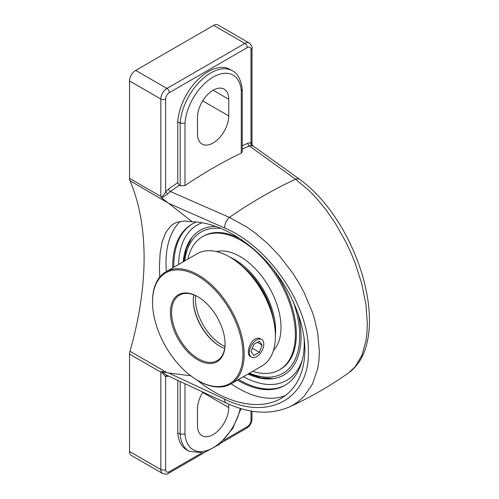 <?xml version="1.0" encoding="UTF-8"?>
<svg xmlns="http://www.w3.org/2000/svg" width="499" height="499" viewBox="0 0 499 499"><rect width="100%" height="100%" fill="white"/><g stroke="black" fill="none" stroke-linecap="round" stroke-linejoin="round"><path stroke-width="0.75" d="M159.761 277.076L159.43 266.691L160.098 253.349L162.187 241.759L165.724 232.571L170.639 226.097L173.552 223.889L176.789 222.311L184.561 220.97L192.234 221.793C216.903 222.304 246.281 238.472 268.618 263.828C290.886 289.245 304.839 322.398 304.895 350.03C304.533 372.815 296.618 388.933 281.143 398.395C259.761 411.095 225.804 403.691 197.099 380.07M180.17 221.381A102.463 59.156 -120 0 0 166.005 262.898A102.463 59.156 -120 0 0 166.373 271.525M231.168 383.756A102.463 59.156 -120 0 0 285.484 395.52M237.468 380.119A93.045 53.717 -120 0 0 284.979 385.309A93.045 53.717 -120 0 0 304.253 342.713A93.045 53.717 -120 0 0 304.141 338.297M196.438 222.005A93.045 53.717 -120 0 0 191.934 224.145A93.045 53.717 -120 0 0 172.673 267.888M167.159 372.722L129.977 351.259A283.045 163.416 120 0 0 144.099 257.84A283.045 163.416 120 0 0 129.977 180.725L168.618 203.286L224.606 227.993C268.793 246.25 309.492 305.681 308.388 351.502C309.592 398.358 269.055 421.081 224.606 399.131L168.618 372.971L161.801 371.518M192.234 221.793L168.618 203.286M242.258 149.145A488.134 281.823 -60 0 1 249.3 145.933A2.158 1.378 66 0 1 247.947 143.201A490.292 283.07 120 0 0 242.258 145.783M348.857 372.691C330.064 386.014 310.185 397.46 289.227 407.016L292.925 405.132L298.864 401.134L304.165 396.225L312.524 383.949L317.676 368.786L318.973 360.284L319.397 351.333L317.626 332.272L314.046 317.37L312.443 312.38L304.041 292.408L298.739 282.64L292.794 273.196L279.091 255.401L267.576 243.475L255.276 233.033L246.774 226.995L229.359 217.389A488.134 281.823 -60 0 1 295.495 179.203L309.392 190.849L316.179 197.872L325.99 209.748L335.178 223.022L346.113 242.414L350.853 252.55L355.088 262.936L361.787 283.894L365.923 304.39L367.339 323.658L367.002 332.559L365.96 340.911L361.856 355.469L355.182 366.765L348.857 372.691C358.893 365.28 363.715 354.964 366.154 346.237C368.462 338.135 369.559 329.14 369.453 319.254C369.26 304.87 366.746 289.688 361.912 273.702C357.24 258.382 350.884 243.705 342.85 229.652C330.363 208.058 316.067 191.354 299.955 179.546A8.639 5.601 125.7 0 0 295.495 179.203L249.3 145.933L251.677 145.427A2.158 1.709 96.1 0 1 251.003 142.62L247.947 143.201M224.606 227.993A8.639 4.416 113.9 0 1 229.359 217.389L170.384 191.497A2.158 1.098 54.6 0 1 168.681 188.965L165.624 191.915L165.624 99.027A5.24 3.025 -60 0 1 169.329 92.614L247.298 47.592A5.24 3.025 -60 0 1 251.003 49.732A3.399 1.965 0 0 0 252.001 48.347L252.001 144.261L251.003 142.62L251.003 49.732L251.003 142.62M251.677 145.427C253.074 145.677 253.124 145.883 251.833 146.032M184.986 123.303A39.926 23.054 -60 0 1 213.123 77.102A39.926 23.054 -60 0 1 241.267 90.812L241.267 153.081L242.258 151.858L242.258 89.259C240.93 79.416 237.643 73.259 232.384 70.789A43.326 25.012 120 0 0 200.105 81.256A43.326 25.012 120 0 0 180.176 123.197L180.176 185.809L184.986 185.572L184.986 123.303L180.176 123.197L177.769 121.806A43.326 25.012 -60 0 1 197.698 79.865A43.326 25.012 -60 0 1 229.977 69.398L232.384 70.789M241.267 153.081A488.134 281.823 120 0 0 184.986 185.572M180.176 185.809L179.297 185.304L177.769 182.646L177.769 121.806M169.329 92.614A3.399 1.965 -120 0 0 166.922 88.448A8.639 4.99 120 0 0 160.815 99.027L160.815 196.425L161.277 197.429C162.811 196.238 164.258 194.398 165.624 191.915A2.158 0.437 -141.6 0 0 167.851 193.824L170.384 191.497A488.134 281.823 -60 0 1 179.297 185.304M161.277 197.429L161.795 198.016L167.851 193.824M240.269 408.425A39.926 23.054 -60 0 1 210.347 449.187A39.926 23.054 -60 0 1 184.986 434.03L180.176 434.142A43.326 25.012 120 0 0 189.052 451.277L186.651 449.886A43.326 25.012 -60 0 1 177.769 432.752L177.769 380.375M167.215 375.391A2.158 1.709 -83.9 0 0 165.624 376.664L168.681 376.09M289.22 407.016C270.277 415 249.3 413.671 226.297 403.036A8.639 4.304 -65 0 1 226.284 403.036L166.566 375.129L161.795 371.524L161.277 371.599L165.624 376.664L165.624 469.553A3.399 1.965 180 0 1 160.815 469.553L160.815 372.16L161.277 371.599M161.801 198.016L167.159 202.189M204.01 452.818L168.625 473.252C167.658 474.306 165.649 474.393 162.605 473.507A8.639 4.99 120 0 1 160.815 469.553L129.547 451.501L129.547 354.109L160.815 372.16M129.977 351.259A8.639 4.99 120 0 0 129.547 354.109M168.618 372.971L190.724 375.766M241.267 90.812L242.258 89.346M177.769 432.752L180.176 434.142L180.176 381.498M247.991 374.038A83.576 48.253 -120 0 0 272.298 378.766A83.576 48.253 -120 0 0 297.872 312.786M216.067 226.403A83.576 48.253 -120 0 0 191.26 238.397A83.576 48.253 -120 0 0 183.195 261.813M129.547 451.501A8.639 4.99 120 0 0 131.337 455.456L162.605 473.507M252.001 48.347C252.432 46.981 251.502 45.197 249.213 43.001L217.951 24.95A8.639 4.99 120 0 0 213.628 25.38L135.659 70.396A8.639 4.99 120 0 0 129.547 80.975L129.547 178.374A8.639 4.99 120 0 0 129.977 180.725M228.754 404.153L228.754 407.527A22.106 12.762 -60 0 1 219.105 429.776A22.106 12.762 -60 0 1 202.07 435.702A22.106 12.762 -60 0 1 197.492 425.578L197.492 408.918A22.106 12.762 -60 0 1 202.906 392.127M228.754 99.264L228.754 115.924A22.106 12.762 -60 0 1 219.105 138.173A22.106 12.762 -60 0 1 202.07 144.099A22.106 12.762 -60 0 1 197.492 133.975L197.492 117.315A22.106 12.762 -60 0 1 207.141 95.066A22.106 12.762 -60 0 1 224.176 89.14A22.106 12.762 -60 0 1 228.754 99.264L213.123 90.238M193.656 294.797A37.799 21.825 -120 0 0 193.244 299.968A37.799 21.825 -120 0 0 219.972 346.262A37.799 21.825 -120 0 0 224.656 348.489M220.271 346.437A38.66 22.318 60 0 1 193.244 299.618M225.068 343.668A37.799 21.825 60 0 1 217.24 360.621A37.799 21.825 60 0 1 188.117 350.491A37.799 21.825 60 0 1 171.619 312.455A37.799 21.825 60 0 1 179.447 295.152A37.799 21.825 60 0 1 198.041 296.849M165.949 271.774L197.192 253.729A64.795 37.406 60 0 1 229.59 256.941L230.201 257.297A63.928 36.914 -120 0 1 275.404 335.59L275.404 336.295A64.795 37.406 60 0 1 261.987 365.96L230.738 383.999A64.795 37.406 -120 0 0 244.161 354.34A64.795 37.406 -120 0 0 215.874 289.133A64.795 37.406 -120 0 0 165.949 271.774A64.795 37.406 -120 0 0 152.526 301.433L152.526 302.138A63.928 36.914 60 0 1 197.729 276.041A63.928 36.914 60 0 1 242.938 354.34A63.928 36.914 60 0 1 197.729 380.438A63.928 36.914 60 0 1 152.526 302.138M229.59 256.941A64.795 37.406 60 0 1 275.404 336.295M197.729 380.438L198.34 380.793A64.795 37.406 -120 0 0 230.738 383.999M251.484 357.159L250.199 356.417C246.319 354.714 248.951 342.333 255.014 339.083C257.01 337.985 258.806 337.873 260.397 338.74L261.688 339.488A10.205 5.888 -60 0 1 260.197 353.454A10.205 5.888 -60 0 1 251.484 357.159A10.205 5.888 -60 0 1 252.981 343.193A10.205 5.888 -60 0 1 261.688 339.488M225.068 344.023A38.66 22.318 -120 0 0 197.735 296.674A38.66 22.318 -120 0 0 170.396 312.455A38.66 22.318 -120 0 0 197.729 359.804A38.66 22.318 -120 0 0 225.068 344.023M273.514 319.572A56.156 32.423 -120 0 0 243.132 266.94M275.404 335.447A57.884 33.421 -120 0 0 275.641 330.519A57.884 33.421 -120 0 0 230.326 257.365M252.7 371.318A76.89 44.392 -120 0 0 279.446 369.846L280.432 369.279A76.89 44.392 -120 0 0 296.356 334.081A76.89 44.392 -120 0 0 273.028 269.073M241.853 239.832A76.89 44.392 -120 0 0 203.542 236.102L202.563 236.669A76.89 44.392 -120 0 0 187.911 259.093M279.446 369.846A76.89 44.392 -120 0 0 295.371 334.648A76.89 44.392 -120 0 0 261.813 257.266A76.89 44.392 -120 0 0 202.563 236.669M273.471 350.404A57.884 33.421 -120 0 0 281.012 327.419A57.884 33.421 -120 0 0 258.875 272.647A57.884 33.421 -120 0 0 216.404 251.565M251.034 351.527L253.81 344.372L259.368 341.166L262.143 345.115L259.368 352.275L253.81 355.481L251.034 351.527M259.368 352.275L252.326 348.208M262.143 345.115L257.334 342.339M177.769 182.646A490.292 283.07 120 0 0 168.681 188.965M129.547 80.975L160.815 99.027A3.399 1.965 0 0 0 165.624 99.027M251.003 411.001L251.003 420.258A5.24 3.025 -60 0 1 247.298 426.676L223.652 440.33M252.001 411.17L252.001 418.873A3.399 1.965 180 0 1 251.003 420.258M201.003 453.404L169.329 471.692A5.24 3.025 -60 0 1 165.624 469.553M226.284 403.036A8.639 4.304 -65 0 1 224.606 399.131M184.986 434.03L184.986 383.75M247.298 47.592A3.399 1.965 -120 0 0 244.897 43.432L166.922 88.448L135.659 70.396M249.213 43.001A8.639 4.99 120 0 0 244.897 43.432L213.628 25.38M168.625 473.252A3.399 1.965 -120 0 0 169.329 471.692M252.001 418.873C251.746 422.884 249.943 426.009 246.593 428.236A3.399 1.965 -120 0 0 247.298 426.676M178.611 264.458A89.645 51.759 60 0 1 202.189 222.741M302.219 360.259A89.645 51.759 60 0 1 243.406 376.689M192.502 223.826A93.045 53.717 -120 0 0 173.789 266.092A93.045 53.717 -120 0 0 173.795 267.239M238.591 379.471A93.045 53.717 -120 0 0 285.54 384.979M160.815 196.425L129.547 178.374M228.754 407.527L202.688 392.476M228.754 115.924L202.688 100.873M224.918 346.481A37.799 21.825 60 0 1 195.383 298.733A37.799 21.825 60 0 1 195.527 295.57M293.063 301.14A81.63 47.131 60 0 1 299.706 336.014A81.63 47.131 60 0 1 249.556 373.133M184.761 260.908A81.63 47.131 60 0 1 221.606 228.567M252.001 144.261L252.675 145.633L299.949 179.546M189.052 451.277L203.611 452.917L219.348 444.378L232.858 428.279L240.992 408.637M246.593 428.236L220.733 443.168M191.984 237.443L186.495 248.265L183.782 261.476M248.571 373.701L261.37 377.955L273.489 378.61"/></g></svg>
